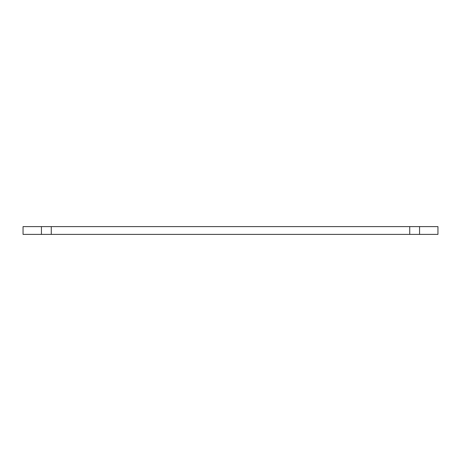 <?xml version="1.0" encoding="UTF-8"?>
<svg xmlns="http://www.w3.org/2000/svg" width="461" height="461" viewBox="0 0 461 461"><rect width="100%" height="100%" fill="white"/><g stroke="black" fill="none" stroke-linecap="round" stroke-linejoin="round"><path stroke-width="0.69" d="M419.568 226.61L437.95 226.61L437.95 234.39L23.05 234.39L23.05 226.61L419.568 226.61L419.568 234.39M409.731 226.61L409.731 234.39M41.432 226.61L41.432 234.39M51.269 234.39L51.269 226.61"/></g></svg>
